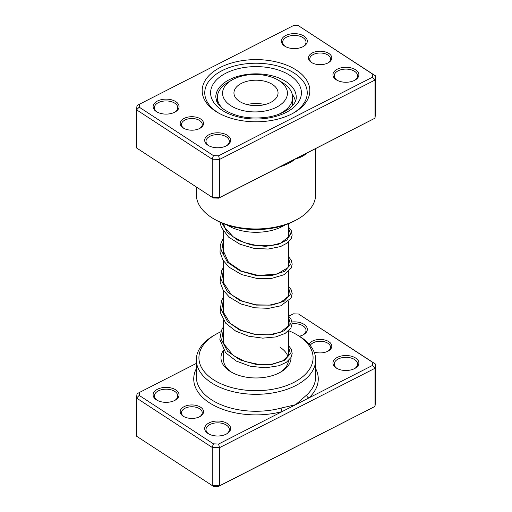 <?xml version="1.0" encoding="UTF-8"?>
<svg xmlns="http://www.w3.org/2000/svg" width="512" height="512" viewBox="0 0 512 512"><rect width="100%" height="100%" fill="white"/><g stroke="black" fill="none" stroke-linecap="round" stroke-linejoin="round"><path stroke-width="0.77" d="M328.877 53.478A11.674 6.739 180 0 1 328.384 62.707A11.674 6.739 180 0 1 311.872 62.707A11.674 6.739 180 0 1 311.386 62.406A11.674 6.739 180 0 1 312.39 52.896A11.674 6.739 180 0 1 328.877 53.478M312.358 62.97A10.381 5.99 0 0 0 312.358 62.976A10.381 5.99 0 0 1 309.754 59.002A10.381 5.99 0 0 1 316.454 53.395A10.381 5.99 0 0 1 327.904 55.034A10.381 5.99 0 0 1 330.509 59.002A10.381 5.99 0 0 1 327.898 62.976M200.614 118.982A11.674 6.739 180 0 1 200.128 128.218A11.674 6.739 180 0 1 183.616 128.218A11.674 6.739 180 0 1 183.123 127.917A11.674 6.739 180 0 1 184.134 118.4A11.674 6.739 180 0 1 200.614 118.982M184.096 128.48A10.381 5.99 0 0 0 184.102 128.48A10.381 5.99 0 0 1 181.491 124.512A10.381 5.99 0 0 1 188.192 118.906A10.381 5.99 0 0 1 199.642 120.538A10.381 5.99 0 0 1 202.246 124.512A10.381 5.99 0 0 1 199.642 128.48M296.326 70.099A53.837 31.085 180 0 1 294.067 112.678A53.837 31.085 180 0 1 217.933 112.678A53.837 31.085 180 0 1 215.674 111.29A53.837 31.085 180 0 1 220.326 67.418A53.837 31.085 180 0 1 296.326 70.099M217.619 112.416A51.245 29.587 0 0 0 218.867 113.203A51.245 29.587 180 0 1 217.619 112.416A51.245 29.587 180 0 1 204.755 92.813A51.245 29.587 0 0 0 217.619 112.416M293.133 113.203A51.245 29.587 0 0 0 307.245 92.813A51.245 29.587 0 0 0 294.381 73.21A51.245 29.587 0 0 0 237.843 65.152A51.245 29.587 0 0 0 204.755 92.813A51.245 29.587 180 0 1 237.843 65.152A51.245 29.587 180 0 1 294.381 73.21A51.245 29.587 180 0 1 307.245 92.813A51.245 29.587 180 0 1 293.133 113.203M175.802 101.658A12.973 7.488 180 0 1 175.258 111.917A12.973 7.488 180 0 1 156.909 111.917A12.973 7.488 180 0 1 156.365 111.584A12.973 7.488 180 0 1 157.485 101.011A12.973 7.488 180 0 1 175.802 101.658M174.771 112.186A11.674 6.739 0 0 0 177.76 107.68A11.674 6.739 0 0 0 174.829 103.213A11.674 6.739 0 0 0 161.946 101.376A11.674 6.739 0 0 0 154.406 107.68A11.674 6.739 0 0 0 157.338 112.147A11.674 6.739 0 0 0 157.389 112.186M304.058 36.147A12.973 7.488 180 0 1 303.514 46.406A12.973 7.488 180 0 1 285.171 46.406A12.973 7.488 180 0 1 284.627 46.074A12.973 7.488 180 0 1 285.747 35.501A12.973 7.488 180 0 1 304.058 36.147M303.034 46.675A11.674 6.739 0 0 0 306.016 42.17A11.674 6.739 0 0 0 303.085 37.702A11.674 6.739 0 0 0 290.208 35.866A11.674 6.739 0 0 0 282.669 42.17A11.674 6.739 0 0 0 285.594 46.637A11.674 6.739 0 0 0 285.651 46.675M355.635 69.811A12.973 7.488 180 0 1 355.091 80.07A12.973 7.488 180 0 1 336.742 80.07A12.973 7.488 180 0 1 336.198 79.731A12.973 7.488 180 0 1 337.318 69.165A12.973 7.488 180 0 1 355.635 69.811M354.611 80.333A11.674 6.739 0 0 0 357.594 75.834A11.674 6.739 0 0 0 354.662 71.366A11.674 6.739 0 0 0 341.779 69.53A11.674 6.739 0 0 0 334.24 75.834A11.674 6.739 0 0 0 337.171 80.294A11.674 6.739 0 0 0 337.229 80.333M227.373 135.315A12.973 7.488 180 0 1 226.829 145.574A12.973 7.488 180 0 1 208.486 145.574A12.973 7.488 180 0 1 207.942 145.242A12.973 7.488 180 0 1 209.062 134.669A12.973 7.488 180 0 1 227.373 135.315M226.349 145.843A11.674 6.739 0 0 0 229.331 141.338A11.674 6.739 0 0 0 226.406 136.877A11.674 6.739 0 0 0 213.523 135.034A11.674 6.739 0 0 0 205.984 141.338A11.674 6.739 0 0 0 208.915 145.805A11.674 6.739 0 0 0 208.966 145.843M196.326 186.957L196.326 194.502A59.674 34.451 0 0 0 211.302 217.331A59.674 34.451 0 0 0 213.805 218.867A59.674 34.451 0 0 0 298.195 218.867A59.674 34.451 0 0 0 315.674 194.502L315.674 148.589M306.675 153.184A2.592 1.798 -132.8 0 0 306.662 153.395C303.552 156.019 299.846 157.843 295.539 158.874L218.611 198.163L213.434 197.984L212.205 197.318L212.205 159.187L136.557 109.818L137.005 105.594L139.533 104.186L139.213 107.174L213.434 155.61L218.611 155.795L372.467 77.21L372.787 74.221L298.566 25.786L293.389 25.6L139.533 104.186M298.566 25.786L375.443 75.808L374.995 80.038L219.526 159.443L212.205 159.187L213.434 155.61M139.213 107.174L136.557 109.818L136.557 147.955L212.205 197.318L219.526 197.581L374.995 118.176L375.443 113.946L375.443 75.808L372.787 74.221M281.133 166.234A2.592 0.89 -105 0 0 281.126 166.438C286.438 164.755 291.245 162.234 295.539 158.874L374.995 118.176L374.995 80.038L372.467 77.21M218.611 198.163L219.526 197.581L219.526 159.443L218.611 155.795M298.195 218.867L296.365 219.923A57.082 32.954 180 0 1 215.635 219.923L213.805 218.867M217.376 98.56A39.571 22.842 0 0 0 216.64 101.184M227.059 225.03A39.571 22.842 0 0 0 246.189 231.584A39.571 22.842 0 0 0 284.941 225.03M295.36 101.184A39.571 22.842 0 0 0 292.243 94.355M196.326 363.411L139.533 392.416L139.213 395.411L213.434 443.846L218.611 444.032L282.221 411.546A2.592 0.89 75 0 1 281.126 408.064L295.539 404.736L306.662 395.021A59.674 34.451 0 0 0 315.674 376.813L315.674 359.866A59.674 34.451 180 0 1 277.139 392.083A59.674 34.451 180 0 1 211.302 382.694A59.674 34.451 180 0 1 196.326 359.866A59.674 34.451 180 0 1 213.805 335.501L215.635 334.445A57.082 32.954 0 0 0 213.248 379.584A57.082 32.954 0 0 0 293.824 382.432A57.082 32.954 0 0 0 298.752 335.91A57.082 32.954 0 0 0 296.365 334.445A57.082 32.954 0 0 0 288.723 330.746M183.123 416.154A11.674 6.739 180 0 1 184.134 406.637A11.674 6.739 180 0 1 200.614 407.219A11.674 6.739 180 0 1 200.128 416.454A11.674 6.739 180 0 1 183.616 416.454A11.674 6.739 180 0 1 183.123 416.154M199.642 416.717A10.381 5.99 0 0 0 202.246 412.749A10.381 5.99 0 0 0 199.642 408.774A10.381 5.99 0 0 0 188.192 407.142A10.381 5.99 0 0 0 181.491 412.749A10.381 5.99 0 0 0 184.096 416.717A10.381 5.99 0 0 0 184.102 416.717M309.037 344.07A11.674 6.739 180 0 1 317.773 339.578A11.674 6.739 180 0 1 328.877 341.709A11.674 6.739 180 0 1 328.384 350.944A11.674 6.739 180 0 1 314.08 351.942M327.898 351.206A10.381 5.99 0 0 0 330.509 347.238A10.381 5.99 0 0 0 327.904 343.264A10.381 5.99 0 0 0 317.946 341.382A10.381 5.99 0 0 0 310.214 345.466M336.198 367.968A12.973 7.488 180 0 1 337.318 357.395A12.973 7.488 180 0 1 355.635 358.042A12.973 7.488 180 0 1 355.091 368.301A12.973 7.488 180 0 1 336.742 368.301A12.973 7.488 180 0 1 336.198 367.968M354.611 368.57A11.674 6.739 0 0 0 357.594 364.064A11.674 6.739 0 0 0 354.662 359.603A11.674 6.739 0 0 0 341.779 357.76A11.674 6.739 0 0 0 334.24 364.064A11.674 6.739 0 0 0 337.171 368.531A11.674 6.739 0 0 0 337.229 368.57M288.435 322.682A12.973 7.488 180 0 1 288.992 322.522M292.058 321.978A12.973 7.488 180 0 1 304.058 324.384A12.973 7.488 180 0 1 303.514 334.643A12.973 7.488 180 0 1 299.43 336.237M303.034 334.912A11.674 6.739 0 0 0 306.016 330.406A11.674 6.739 0 0 0 303.085 325.939A11.674 6.739 0 0 0 292.186 323.782M288.992 324.416A11.674 6.739 0 0 0 288.435 324.595M207.942 433.478A12.973 7.488 180 0 1 209.062 422.906A12.973 7.488 180 0 1 227.373 423.552A12.973 7.488 180 0 1 226.829 433.811A12.973 7.488 180 0 1 208.486 433.811A12.973 7.488 180 0 1 207.942 433.478M226.349 434.08A11.674 6.739 0 0 0 229.331 429.574A11.674 6.739 0 0 0 226.406 425.107A11.674 6.739 0 0 0 213.523 423.27A11.674 6.739 0 0 0 205.984 429.574A11.674 6.739 0 0 0 208.915 434.042A11.674 6.739 0 0 0 208.966 434.08M156.365 399.821A12.973 7.488 180 0 1 157.485 389.248A12.973 7.488 180 0 1 175.802 389.894A12.973 7.488 180 0 1 175.258 400.154A12.973 7.488 180 0 1 156.909 400.154A12.973 7.488 180 0 1 156.365 399.821M174.771 400.416A11.674 6.739 0 0 0 177.76 395.917A11.674 6.739 0 0 0 174.829 391.45A11.674 6.739 0 0 0 161.946 389.613A11.674 6.739 0 0 0 154.406 395.917A11.674 6.739 0 0 0 157.338 400.384A11.674 6.739 0 0 0 157.389 400.416M291.027 357.472A35.027 20.224 180 0 1 280.768 372.045A35.027 20.224 180 0 1 231.232 372.045A35.027 20.224 180 0 1 229.766 371.149A35.027 20.224 180 0 1 223.565 350.112M223.565 350.061L223.565 359.866A32.435 18.726 0 0 0 231.706 372.275A32.435 18.726 0 0 0 232.186 372.576M296.365 334.445L298.195 335.501A59.674 34.451 180 0 1 300.698 337.037A59.674 34.451 180 0 1 315.674 359.866M196.326 368.666A62.272 35.949 180 0 0 209.363 402.752A62.272 35.949 180 0 0 282.221 411.546L372.467 365.446L372.787 362.458L298.566 314.016L375.443 364.045L375.443 402.182L374.995 406.406L219.526 485.818L212.205 485.555L213.434 486.214L218.611 486.4L219.526 485.818L219.526 447.68L212.205 447.424L212.205 485.555L136.557 436.192L136.557 398.054L137.005 393.824L139.533 392.416M213.434 443.846L212.205 447.424L136.557 398.054L139.213 395.411M372.787 362.458L375.443 364.045L374.995 368.275L374.995 406.406L218.611 486.4M372.467 365.446L374.995 368.275L219.526 447.68L218.611 444.032M298.566 314.016L293.389 313.837L288.742 316.211M220.941 331.738A57.082 32.954 0 0 0 215.635 334.445M279.814 372.576A32.435 18.726 0 0 0 288.403 360.704M287.923 356.57A32.435 18.726 0 0 0 280.294 347.456M315.674 368.666A62.272 35.949 180 0 1 308.864 397.933A2.592 1.798 47.2 0 1 306.662 395.021M225.517 100.998A32.435 18.726 0 0 0 268.518 110.221A32.435 18.726 0 0 0 284.48 85.395A32.435 18.726 0 0 0 277.933 79.955A32.435 18.726 0 0 0 232.064 79.955A32.435 18.726 0 0 0 225.517 100.998M277.933 79.955L281.6 82.074A37.619 21.722 180 0 1 289.197 88.384A37.619 21.722 180 0 1 292.621 97.434A37.619 21.722 180 0 1 279.162 114.08M222.637 108.512A37.619 21.722 180 0 1 220.8 106.49A37.619 21.722 180 0 1 217.376 97.434A37.619 21.722 180 0 1 228.397 82.074L232.064 79.955M276.045 87.629A22.054 12.736 0 0 0 251.296 80.493A22.054 12.736 0 0 0 233.946 92.934A22.054 12.736 0 0 0 235.955 98.24A22.054 12.736 0 0 0 260.704 105.37A22.054 12.736 0 0 0 278.054 92.934A22.054 12.736 0 0 0 276.045 87.629M264.896 104.582A22.054 12.736 0 0 0 247.104 104.582M292.493 105.606A37.619 21.722 0 0 0 292.621 103.789L292.621 97.434M307.13 152.954A59.674 34.451 180 0 1 306.662 153.395M281.126 166.438A59.674 34.451 180 0 1 280.314 166.65M286.118 81.67A40.218 23.219 0 0 0 241.754 75.341A40.218 23.219 0 0 0 215.782 97.05L216.659 101.222C217.882 104.269 220.602 107.226 224.826 110.074C236.32 117.03 250.49 119.398 267.334 117.184C285.21 114.611 296.998 104.326 296.218 97.05A40.218 23.219 0 0 0 286.118 81.67M221.99 110.182A45.408 26.214 180 0 1 225.914 73.184A45.408 26.214 180 0 1 290.01 75.443A45.408 26.214 180 0 1 286.086 112.448A45.408 26.214 180 0 1 221.99 110.182M288.435 346.509L290.374 353.722L284.467 360.365L272.07 364.416L256 364.422L239.936 359.859L227.533 351.258L221.626 340.058L223.565 328.294M288.435 316.851L290.374 324.064L284.467 330.707L272.064 334.758L256 334.758L239.93 330.202L227.533 321.6L221.626 310.4L223.565 298.63M288.435 287.194L290.374 294.4L284.467 301.05L272.064 305.094L256 305.101L239.93 300.544L227.533 291.942L221.626 280.742L223.565 268.979M288.435 257.536L290.374 264.742L284.467 271.392L272.07 275.437L256 275.443L239.936 270.886L227.533 262.285L221.626 251.085L223.565 239.315M288.435 227.872L290.586 234.035L286.906 240.019L278.016 244.474L265.421 246.33L251.232 244.941L237.85 240.211L227.526 232.614L222.003 223.098M196.326 359.866L196.326 376.813A59.674 34.451 0 0 0 211.302 399.642A59.674 34.451 0 0 0 281.126 408.064M288.435 223.744L288.435 237.075M288.435 242.042L288.435 266.733M288.435 271.699L288.435 296.39M288.435 301.357L288.435 326.054M288.435 331.021L288.435 355.712M223.565 223.744L223.565 224.205M223.565 231.424L223.565 253.869M223.565 261.082L223.565 283.526M223.565 290.746L223.565 313.19M223.565 320.403L223.565 342.848M288.435 350.541L289.082 353.056L288.57 355.418L282.867 360.774L272.461 364.064L259.104 364.493L245.21 361.574L233.254 355.507L223.955 344.032L223.565 333.747M288.435 320.883L289.082 323.437L288.544 325.818L280.48 332.23L268.896 334.848L254.95 334.323L241.229 330.362L230.221 323.366L223.302 312.134L223.565 304.09M288.435 291.226L289.082 293.779L288.544 296.166L280.442 302.586L269.267 305.158L255.814 304.794L242.413 301.21L231.36 294.714L223.29 282.426L223.565 274.432M288.435 261.568L289.082 264.141L287.782 267.795L276.883 274.131L258.278 275.437L241.389 271.117L228.486 262.31L222.931 249.933L223.565 244.774M288.435 231.91L289.082 234.438L288.499 236.941L280.691 243.168L270.093 245.754L257.267 245.664L244.256 242.598L233.12 236.768L225.05 227.853L223.424 223.686M288.435 345.574L291.136 348.992L292.186 353.53L291.021 357.478L286.432 362.253L279.027 365.722L265.594 367.808L250.477 366.298L236.326 361.101L225.594 352.717L219.84 339.379L221.446 330.432L223.565 326.534M288.435 315.917L291.002 319.085L292.192 323.437L290.912 328.013L285.178 333.389L275.834 336.928L262.752 338.15L248.64 336.192L235.648 331.066L225.722 323.206L220.134 312.179L221.395 300.89L223.565 296.877M288.435 286.259L291.091 289.594L292.192 293.517L291.072 298.067L280.774 305.805L268.723 308.333L254.72 307.782L240.909 303.955L229.402 297.133L223.168 290.125L220.07 282.163L221.555 270.867L223.565 267.213M288.435 256.602L291.251 260.237L292.192 264.147L291.251 268.058L283.93 274.758L271.77 278.342L256.755 278.4L241.587 274.573L229.03 267.162L222.982 260.173L220.032 252.256L220.314 244.928L223.565 237.555M288.435 226.938L291.232 230.541L292.173 235.059L291.27 238.355L287.213 243.059L280.493 246.586L268.166 249.056L253.914 248.333L239.987 244.243L228.576 237.101L221.453 227.533L219.974 222.189M217.376 97.434L217.376 102.675"/></g></svg>
